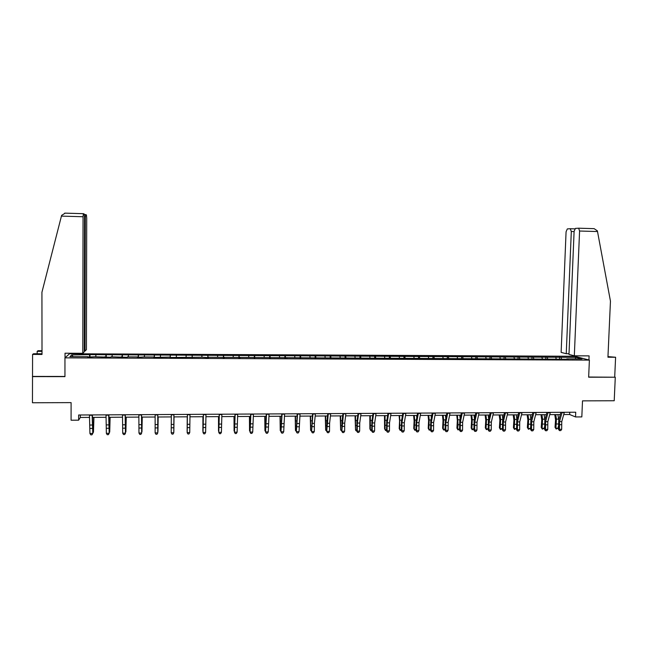 <?xml version="1.0" encoding="UTF-8"?>
<svg xmlns="http://www.w3.org/2000/svg" width="648" height="648" viewBox="0 0 648 648"><rect width="100%" height="100%" fill="white"/><g stroke="black" fill="none" stroke-linecap="round" stroke-linejoin="round"><path stroke-width="0.97" d="M574.671 356.279L69.579 353.751L64.954 357.858L589.388 360.11L574.671 356.279M42.007 353.792L33.558 353.751L32.578 354.407L32.457 402.756L71.102 402.619L71.086 420.22L78.635 420.171L80.32 417.458L89.586 417.401M589.388 360.11L588.651 377.193L615.284 377.225L588.659 377.031M615.284 377.225L614.215 400.756L582.512 400.861L581.823 416.907L575.529 416.948L575.732 412.225L78.643 415.004L78.635 420.171M88.128 357.129L88.088 356.708L87.707 357.121L94.478 356.74L110.743 357.226L111.027 356.813L127.267 357.299L127.486 356.886L137.562 356.935L137.384 357.348L143.848 356.959L153.868 357.008L153.754 357.421L170.076 357.08L170.035 357.485L202.225 357.226L208.47 357.664L208.364 357.251L568.223 359.259L566.806 358.871L582.001 358.943L575.999 357.364L575.197 358.911M88.088 356.708L69.903 356.627L71.742 354.942L89.983 354.634L89.975 357.137M575.999 357.364L89.983 354.634M104.709 357.202L104.676 356.789M95.904 355.055L95.766 356.748M105.932 355.104L105.77 357.202M121.192 357.275L121.168 356.862M112.185 355.136L112.064 356.821M122.156 355.185L122.027 357.275M137.578 357.348L137.562 356.935M128.369 355.217L128.272 356.894M138.283 355.266L138.186 357.348M153.876 357.421L153.868 357.008M144.464 355.29L144.391 356.967M154.321 355.339L154.248 357.421M170.076 357.485L170.076 357.08M160.461 355.371L160.421 357.04M170.27 355.42L170.23 357.494M176.377 355.444L176.353 357.113M186.13 355.493L186.114 357.153M192.359 357.591L192.375 357.186M192.205 355.525L192.205 357.591M201.901 355.566L201.909 357.226M208.348 357.656L208.364 357.251M207.943 355.598L207.968 357.656M217.582 355.647L217.615 357.299M224.24 357.728L224.273 357.323M223.592 355.671L223.649 357.728M233.175 355.72L233.239 357.364M240.044 357.801L240.084 357.396M239.153 355.744L239.242 357.793M248.686 355.793L248.767 357.437M254.632 355.825L254.745 357.866M264.109 355.865L264.214 357.51M270.022 355.898L270.159 357.931M279.45 355.938L279.58 357.575M286.934 358.012L286.991 357.607M285.331 355.971L285.501 358.004M294.71 356.011L294.856 357.647M300.551 356.044L300.745 358.069M309.882 356.084L310.052 357.712M315.698 356.117L315.916 358.133M324.972 356.157L325.158 357.785M330.755 356.189L330.998 358.206M339.981 356.23L340.192 357.85M345.732 356.262L346 358.271M354.901 356.303L355.136 357.915M360.628 356.335L360.928 358.336M369.749 356.376L370.008 357.988M375.443 356.4L375.767 358.401M384.515 356.449L384.791 358.052M390.177 356.473L390.525 358.466M399.2 356.513L399.5 358.117M404.83 356.546L405.211 358.53M413.813 356.586L414.129 358.182M419.41 356.611L419.807 358.595M428.344 356.659L428.676 358.247M433.909 356.684L434.338 358.66M442.795 356.724L443.151 358.312M448.335 356.756L448.781 358.725M457.172 356.797L457.545 358.376M462.68 356.821L463.15 358.79M471.469 356.862L471.865 358.441M476.952 356.894L477.446 358.854M485.692 356.935L486.105 358.506M491.144 356.959L491.662 358.919M499.843 356.999L500.272 358.571M505.262 357.024L505.796 358.927M513.921 357.072L514.366 358.636M519.315 357.097L519.834 358.903M527.918 357.137L528.387 358.7M533.288 357.161L533.806 358.887M541.85 357.202L542.327 358.765M547.187 357.226L547.706 358.879M555.701 357.267L556.203 358.822M561.014 357.291L561.524 358.879M32.4 376.61L64.946 376.642L64.954 357.858M563.728 414.55L569.657 414.518L575.529 416.948M92.551 417.385L106.126 417.304M109.01 417.288L122.561 417.207M125.372 417.19L138.907 417.11M141.645 417.093L155.156 417.012M157.829 416.996L171.315 416.915M173.923 416.899L187.361 416.818M189.953 416.802L203.286 416.721M205.918 416.705L219.121 416.624M221.786 416.607L234.868 416.526M237.573 416.51L250.525 416.437M253.271 416.421L266.093 416.34M268.88 416.324L281.58 416.251M284.399 416.235L296.978 416.154M299.83 416.138L312.296 416.065M315.187 416.048L327.524 415.976M330.448 415.951L342.671 415.878M345.627 415.862L357.736 415.789M360.725 415.773L372.713 415.7M375.743 415.684L387.617 415.611M390.679 415.595L402.432 415.522M405.535 415.506L417.174 415.433M420.301 415.417L431.835 415.344M434.994 415.328L446.415 415.255M449.607 415.238L460.914 415.166M464.138 415.149L475.34 415.085M478.597 415.06L489.685 414.995M492.974 414.979L503.958 414.906M507.279 414.89L518.157 414.825M521.502 414.801L532.275 414.736M535.653 414.72L546.321 414.655M549.731 414.631L560.293 414.574M71.742 354.942L73.151 356.643M89.618 355.031L89.432 357.129M569.746 412.258L569.657 414.518M80.32 414.995L80.32 417.458M559.645 356.927L559.564 358.838M545.867 356.854L545.786 358.773M532.008 356.789L531.935 358.717M518.084 356.724L518.011 358.652M504.087 356.651L504.014 358.587M490.018 356.586L489.945 358.522M475.867 356.513L475.802 358.457M461.651 356.449L461.587 358.441M447.355 356.376L447.29 358.49M432.977 356.303L432.913 358.555M418.535 356.238L418.462 358.595M404.004 356.165L403.939 358.53M389.399 356.092L389.335 358.466M374.722 356.019L374.657 358.401M359.956 355.946L359.899 358.336M345.117 355.874L345.06 358.263M330.197 355.801L330.14 358.198M315.187 355.728L315.139 358.133M300.105 355.655L300.056 358.069M284.934 355.582L284.893 357.996M269.69 355.509L269.641 357.931M254.348 355.436L254.316 357.866M238.934 355.363L238.893 357.793M223.43 355.282L223.398 357.728M207.838 355.209L207.806 357.656M192.164 355.128L192.132 357.591M170.311 355.023L170.286 357.494M154.427 354.95L154.41 357.421M138.453 354.869L138.437 357.348M122.383 354.788L122.375 357.275M106.232 354.715L106.223 357.202M564.359 412.29L561.759 421.573L561.686 429.316L559.459 429.332L559.532 430.62L560.795 430.58L559.904 430.588M562.116 412.306L559.532 421.589L559.459 429.332L558.519 429.43L558.746 420.139L560.925 412.306M558.519 429.43L559.532 430.62M560.795 430.58L561.686 429.316M554.753 414.607L555.563 419.823L555.02 427.275L555.895 428.207L556.421 419.118L555.725 414.599M556.138 429.041L555.895 428.207L558.106 428.182L556.138 429.041L555.02 427.275M558.106 428.182L558.365 426.287M558.754 420.082L557.928 414.582M574.322 355.809L579.579 231.02L578.648 228.201L575.424 228.388L574.104 231.344L568.985 354.424L574.322 355.809L589.105 355.882L588.927 359.988M578.575 228.193L594.135 228.655L597.351 230.842L597.513 231.539L610.457 301.134L607.937 357.21L615.6 357.251L607.97 356.611M615.6 357.251L614.701 377.055M570.256 228.72L567.324 228.914L566.069 231.806L561.128 352.391L566.247 353.719L571.309 231.506L570.256 228.72M569.009 353.735L566.247 353.719M575.278 356.441L575.303 355.817M61.43 216.116L61.633 215.355L65.221 213.143L83.373 213.678L83.057 216.74L61.43 216.116L41.926 292.28L42.015 354.456L32.578 354.407M84.264 351.07L85.01 351.078L86.419 349.669L86.719 218.117L86.419 214.917L85.625 214.593L85.301 217.582L84.54 217.558M85.01 351.078L85.301 217.582M37.179 353.768L37.171 351.321L38.094 350.706L42.007 350.722M42.007 351.346L37.171 351.321M65.027 357.801L65.027 353.209L82.79 353.306L84.264 351.832L84.548 217.299L84.224 214.018L83.398 213.678M82.79 353.306L83.057 216.74M69.312 353.986L69.312 353.233M32.627 376.423L64.946 376.464M550.33 412.371L547.827 421.67L547.754 429.438L545.511 429.462L545.608 430.75L546.863 430.701L545.964 430.709M548.078 412.379L545.584 421.686L545.511 429.462L544.604 429.551L544.822 420.236L546.928 412.387M544.604 429.551L545.608 430.75M546.863 430.701L547.754 429.438M536.236 412.444L533.814 421.775L533.741 429.559L531.49 429.584L531.603 430.871L532.859 430.831L531.959 430.839M533.968 412.46L531.562 421.791L531.49 429.584L530.615 429.673L530.825 420.333L532.867 412.468M530.615 429.673L531.603 430.871M532.859 430.831L533.741 429.559M540.975 414.688L541.752 419.92L541.218 427.388L542.068 428.32L542.587 419.207L541.906 414.68M542.327 429.154L542.068 428.32L544.288 428.304L542.327 429.154L541.218 427.388M544.288 428.304L544.482 426.886M544.903 419.945L544.126 414.671M527.116 414.769L527.861 420.017L527.351 427.51L528.169 428.441L528.671 419.305L528.023 414.769M528.452 429.276L528.169 428.441L530.404 428.425L528.452 429.276L527.351 427.51M530.404 428.425L530.518 427.526M530.971 419.791L530.25 414.752M522.069 412.525L519.728 421.88L519.655 429.689L517.388 429.705L517.533 431.001L518.773 430.96L517.874 430.969M519.785 412.541L517.469 421.897L517.388 429.705L516.553 429.794L516.756 420.43L518.724 412.541M516.553 429.794L517.533 431.001M518.773 430.96L519.655 429.689M507.821 412.606L505.57 421.986L505.497 429.81L503.221 429.827L503.383 431.131L504.622 431.09L503.707 431.098M505.529 412.622L503.294 422.002L503.221 429.827L502.411 429.924L502.613 420.536L504.5 412.622M502.411 429.924L503.383 431.131M504.622 431.09L505.497 429.81M493.501 412.687L491.338 422.083L491.257 429.932L488.973 429.956L489.159 431.26L490.39 431.22L489.475 431.228M491.192 412.695L489.046 422.107L488.973 429.956L488.195 430.045L488.398 420.633L490.212 412.703M488.195 430.045L489.159 431.26M490.39 431.22L491.257 429.932M513.192 414.858L513.905 420.115L513.41 427.623L514.196 428.563L514.682 419.402L514.058 414.85M514.496 429.405L514.196 428.563L516.44 428.539L514.496 429.405L513.41 427.623M516.958 419.629L516.302 414.833M499.195 414.939L499.875 420.212L499.397 427.745L500.151 428.684L500.62 419.499L500.029 414.931M502.362 428.701L500.467 429.527L499.397 427.745M500.467 429.527L500.151 428.684L502.362 428.66M502.872 419.45L502.281 414.923M485.117 415.02L485.773 420.317L485.312 427.858L486.032 428.806L486.486 419.596L485.919 415.02M488.155 428.903L486.365 429.648L485.312 427.858M486.365 429.648L486.032 428.806L488.147 428.782M488.714 419.248L488.187 415.004M479.099 412.768L477.025 422.188L476.952 430.061L474.652 430.086L474.863 431.39L476.078 431.349L475.162 431.357M476.782 412.776L474.725 422.213L474.652 430.086L473.907 430.175L474.101 420.738L475.843 412.784M473.907 430.175L474.863 431.39M476.078 431.349L476.952 430.061M470.975 415.109L471.598 420.414L471.153 427.98L471.841 428.927L472.279 419.693L471.736 415.101M473.874 429.114L472.19 429.77L471.153 427.98M472.19 429.77L471.841 428.927L473.866 428.911M474.482 419.013L474.012 415.093M464.616 412.849L462.64 422.302L462.559 430.191L460.25 430.207L460.485 431.519L461.7 431.479L460.769 431.487M462.291 412.857L460.323 422.318L460.25 430.207L459.545 430.296L459.732 420.835L461.392 412.865M459.545 430.296L460.485 431.519M461.7 431.479L462.559 430.191M456.751 415.198L457.342 420.512L456.913 428.101L457.569 429.049L458.023 424.756L457.48 415.19M459.513 429.332L457.942 429.899L456.913 428.101M457.942 429.899L457.569 429.049L459.497 429.033M460.169 418.746L459.764 415.174M450.06 412.93L448.173 422.407L448.1 430.312L445.767 430.337L446.035 431.649L447.233 431.609L446.31 431.617M447.719 412.938L445.848 422.423L445.767 430.337L445.103 430.426L445.289 420.941L446.869 412.946M445.103 430.426L446.035 431.649M447.233 431.609L448.1 430.312M442.454 415.279L443.013 420.617L442.6 428.223L443.224 429.17L443.629 419.888L443.143 415.279M445.071 429.551L443.613 430.021L442.6 428.223M443.613 430.021L443.224 429.17L445.063 429.154M445.784 418.43L445.443 415.263M435.424 413.011L433.634 422.512L433.553 430.442L431.22 430.466L431.503 431.779L432.694 431.738L431.762 431.746M433.075 413.027L431.293 422.528L431.22 430.466L430.58 430.555L430.758 421.038L432.265 413.027M430.58 430.555L431.503 431.779M432.694 431.738L433.553 430.442M428.077 415.368L428.603 420.714L428.215 428.336L428.806 429.292L429.195 419.993L428.733 415.36M430.555 429.77L429.211 430.15L428.215 428.336M429.211 430.15L428.806 429.292L430.539 429.284M431.317 418.065L431.05 415.352M420.714 413.092L419.005 422.618L418.932 430.572L416.583 430.596L416.899 431.916L418.082 431.868L417.142 431.876M418.349 413.108L416.656 422.634L416.583 430.596L415.984 430.685L416.162 421.143L417.587 413.108M415.984 430.685L416.899 431.916M418.082 431.868L418.932 430.572M413.627 415.457L414.121 420.819L413.748 428.458L414.307 429.422L414.68 420.09L414.25 415.449M415.959 429.997L414.728 430.272L413.748 428.458M414.728 430.272L414.307 429.422L415.943 429.405M416.777 417.636L416.575 415.433M405.915 413.173L404.312 422.723L404.231 430.701L401.865 430.726L402.214 432.046L403.38 432.005L402.44 432.014M403.542 413.189L401.946 422.747L401.865 430.726L401.306 430.815L401.476 421.249L402.821 413.189M401.306 430.815L402.214 432.046M403.38 432.005L404.231 430.701M399.103 415.538L399.565 420.916L399.2 428.587L399.727 429.543L399.686 415.538M401.29 430.231L400.172 430.402L399.2 428.587M400.172 430.402L399.727 429.543L401.274 429.535M402.165 417.134L402.019 415.522M391.044 413.262L389.529 422.836L389.448 430.831L387.075 430.855L387.447 432.184L388.606 432.135L387.658 432.143M388.654 413.27L387.156 422.852L387.075 430.855L386.548 430.944L386.718 421.354L387.982 413.278M386.548 430.944L387.447 432.184M388.606 432.135L389.448 430.831M384.491 415.627L384.58 428.709L385.074 429.673L385.042 415.627M386.532 430.466L385.536 430.531L385.074 429.673L386.516 429.656M387.472 416.543L387.391 415.611M376.083 413.343L374.666 422.942L374.593 430.96L372.203 430.985L372.6 432.313L373.75 432.273L372.794 432.281M373.677 413.359L372.276 422.958L372.203 430.985L371.709 431.074L371.871 421.459L373.054 413.359M371.709 431.074L372.6 432.313M373.75 432.273L374.593 430.96M369.814 415.716L369.887 428.83L370.34 429.794L370.316 415.716M371.701 430.653L370.826 430.661L370.34 429.794L371.685 429.786M361.049 413.424L359.729 423.055L359.648 431.098L357.251 431.114L357.672 432.451L358.814 432.402L357.85 432.419M358.627 413.44L357.323 423.071L357.251 431.114L356.789 431.204L356.951 421.565L358.052 413.44M356.789 431.204L357.672 432.451M358.814 432.402L359.648 431.098M355.047 415.805L355.525 429.924L355.517 415.805M356.781 430.782L356.036 430.79L355.525 429.924L356.773 429.916M345.927 413.513L344.704 423.16L344.623 431.228L342.209 431.252L342.662 432.589L343.796 432.54L342.833 432.548M343.497 413.521L341.796 431.341L341.95 421.67L342.962 413.529M341.796 431.341L342.662 432.589M343.796 432.54L344.623 431.228M340.208 415.895L340.629 430.053L340.637 415.895M341.788 430.912L340.629 430.053L341.771 430.045M330.715 413.594L329.597 423.274L329.516 431.357L327.094 431.382L327.572 432.718L328.69 432.678L327.718 432.686M328.277 413.61L326.714 431.471L326.859 421.775L327.791 413.61M326.714 431.471L327.572 432.718M328.69 432.678L329.516 431.357M325.28 415.984L325.661 430.183L325.677 415.984M326.705 431.041L325.661 430.183L326.697 430.175M315.43 413.683L314.41 423.387L314.329 431.495L311.891 431.519L312.393 432.856L313.511 432.815L312.53 432.824M312.968 413.699L311.55 431.609L312.539 413.699M311.55 431.609L312.393 432.856M313.511 432.815L314.329 431.495M310.279 416.073L310.603 430.312L310.635 416.073M311.542 431.179L310.603 430.312L311.534 430.304M300.056 413.764L299.06 431.625L296.606 431.649L297.132 432.994L298.242 432.953L297.262 432.961M297.586 413.78L296.298 431.738L297.197 413.78M296.298 431.738L297.132 432.994M298.242 432.953L299.06 431.625M295.196 416.17L295.464 430.442L295.504 416.162M296.298 431.309L295.464 430.442L296.29 430.434M284.594 413.853L283.703 431.762L281.232 431.787L281.791 433.139L282.884 433.091L281.896 433.099M282.107 413.87L280.965 431.876L281.775 413.87M280.965 431.876L281.791 433.139M282.884 433.091L283.703 431.762M280.025 416.259L280.244 430.572L280.3 416.259M280.965 431.447L280.244 430.572L280.957 430.564M269.05 413.942L268.256 431.9L265.777 431.924L266.369 433.277L267.446 433.229L266.458 433.245M266.547 413.959L265.55 432.014L266.263 413.959M265.55 432.014L266.369 433.277M267.446 433.229L268.256 431.9M264.773 416.348L264.935 430.701L265.008 416.348M265.55 431.56L264.935 430.701L265.542 430.693M253.417 414.031L252.728 432.038L250.233 432.062L250.849 433.415L251.926 433.374L250.93 433.382M250.898 414.04L250.047 432.151L250.663 414.048M250.047 432.151L250.849 433.415M251.926 433.374L252.728 432.038M249.44 416.445L249.545 430.831L249.626 416.437M250.047 431.511L249.545 430.831L250.047 430.831M237.695 414.113L237.111 432.175L234.6 432.2L235.256 433.561L236.318 433.512L235.313 433.52M235.167 414.129L234.463 432.289L234.981 414.129M234.463 432.289L235.256 433.561M236.318 433.512L237.111 432.175M234.017 416.534L234.074 430.969L234.171 416.534M234.463 431.479L234.463 430.96M221.883 414.202L221.414 432.313L218.886 432.338L219.567 433.698L220.62 433.658L219.607 433.666M219.34 414.218L218.781 432.427L219.21 414.218M218.781 432.427L219.567 433.698M220.62 433.658L221.414 432.313M218.514 416.632L218.514 431.098L218.619 416.632M205.983 414.291L205.619 432.451L203.083 432.475L203.788 433.844L204.833 433.796L203.82 433.812M203.423 414.307L203.018 432.564L203.351 414.307M203.018 432.564L203.788 433.844M204.833 433.796L205.619 432.451M202.929 416.721L202.864 431.236L202.986 416.721M189.994 414.38L189.743 432.589L188.949 433.974L187.928 433.982L188.949 433.974M187.418 414.396L187.191 432.613L189.743 432.589L188.957 433.941M187.936 433.949L187.167 432.702L187.394 414.396M187.167 432.702L187.928 433.982M187.248 416.818L187.126 431.374L187.272 416.818M173.915 414.477L173.786 432.824L173.931 414.469M171.323 414.485L171.21 432.751L173.777 432.734L172.992 434.087L171.971 434.095L172.992 434.087M171.979 434.128L171.226 432.84L171.971 434.095M173 434.12L173.786 432.824M174.02 416.899L173.85 431.487L173.996 416.899M157.739 414.566L157.772 432.961L157.812 414.566M155.139 414.574L155.131 432.896L157.715 432.872L156.938 434.233L155.909 434.241L156.938 434.233M156.962 434.265L157.772 432.961M155.131 432.896L155.909 434.241M158.177 416.988L157.95 431.625L158.12 416.988M141.475 414.655L141.669 433.107L141.604 414.655M138.858 414.671L138.964 433.042L141.564 433.018L140.794 434.379L139.757 434.387L140.794 434.379M140.835 434.411L141.669 433.107M138.964 433.042L139.757 434.387M142.252 417.085L141.969 431.762L142.147 417.085M125.121 414.744L125.469 433.245L125.307 414.744M122.488 414.76L122.707 433.18L125.323 433.156L124.562 434.525L123.517 434.533L124.562 434.525M124.618 434.557L125.469 433.245M122.707 433.18L123.517 434.533M126.239 417.182L125.89 431.9L126.085 417.182M125.493 431.9L125.485 432.41M108.67 414.841L109.18 433.39L108.904 414.833M106.021 414.85L106.361 433.326L108.986 433.301L108.232 434.67L107.179 434.678L108.232 434.67M108.305 434.703L109.18 433.39M106.361 433.326L107.179 434.678M110.128 417.28L109.723 432.038L109.933 417.28M109.204 432.038L109.723 432.038L109.188 432.726M92.121 414.931L92.794 433.536L92.421 414.931M89.456 414.947L89.918 433.471L92.559 433.447L91.805 434.824L90.752 434.832L91.805 434.824M91.903 434.857L92.794 433.536M89.918 433.471L90.752 434.832M93.936 417.377L93.466 432.175L93.693 417.377M92.826 432.184L93.466 432.175L92.802 433.058M561.759 421.573L559.532 421.589M561.46 424.691L559.232 424.707M564.278 412.598L562.035 412.614M556.478 423.986L558.276 423.97M556.421 419.118L558.633 419.102M570.353 228.728L574.776 228.857L570.418 228.736M597.513 231.539L579.579 231.02M574.096 231.579L571.309 231.506M85.585 214.601L84.402 214.569L85.601 214.593M547.827 421.67L545.584 421.686M547.536 424.805L545.292 424.821M550.257 412.679L548.005 412.695M533.814 421.775L531.562 421.791M533.531 424.91L531.279 424.926M536.163 412.76L533.903 412.776M542.635 424.092L544.369 424.084M542.587 419.207L544.806 419.199M528.719 424.205L530.388 424.189M528.671 419.305L530.906 419.288M519.728 421.88L517.469 421.897M519.453 425.023L517.193 425.039M521.996 412.841L519.72 412.849M505.57 421.986L503.294 422.002M505.302 425.137L503.034 425.153M507.757 412.922L505.464 412.93M491.338 422.083L489.046 422.107M491.079 425.25L488.795 425.266M493.436 413.003L491.127 413.011M514.723 424.31L516.335 424.302M514.682 419.402L516.926 419.386M500.661 424.424L502.208 424.408M500.62 419.499L502.864 419.483M486.518 424.529L488.001 424.521M486.486 419.596L488.641 419.58M477.025 422.188L474.725 422.213M476.782 425.363L474.482 425.38M479.034 413.084L476.717 413.092M472.311 424.643L473.729 424.634M472.279 419.693L474.336 419.677M462.64 422.302L460.323 422.318M462.405 425.477L460.088 425.493M464.559 413.165L462.235 413.181M458.023 424.756L459.375 424.74M457.99 419.791L459.95 419.783M448.173 422.407L445.848 422.423M447.946 425.59L445.622 425.606M450.004 413.246L447.671 413.262M443.653 424.861L444.941 424.853M443.629 419.888L445.5 419.88M433.634 422.512L431.293 422.528M433.415 425.704L431.074 425.728M435.375 413.327L433.018 413.343M429.211 424.975L430.434 424.966M429.195 419.993L430.96 419.977M419.005 422.618L416.656 422.634M418.802 425.825L416.453 425.841M420.665 413.416L418.3 413.424M414.696 425.088L415.846 425.08M414.68 420.09L416.348 420.082M404.312 422.723L401.946 422.747M404.117 425.939L401.752 425.955M405.867 413.497L403.493 413.513M400.1 425.201L401.177 425.193M400.083 420.188L401.655 420.179M389.529 422.836L387.156 422.852M389.343 426.052L386.969 426.076M390.995 413.578L388.606 413.594M385.422 425.315L386.435 425.307M385.414 420.293L386.88 420.285M374.666 422.942L372.276 422.958M374.495 426.173L372.106 426.19M376.043 413.667L373.637 413.675M370.664 425.436L371.612 425.428M370.664 420.39L372.033 420.382M359.729 423.055L357.323 423.071M359.559 426.295L357.161 426.311M361.009 413.748L358.587 413.764M355.833 425.55L356.7 425.542M355.833 420.495L357.097 420.487M344.704 423.16L342.29 423.185M344.55 426.408L342.136 426.433M345.886 413.837L343.456 413.845M340.913 425.663L341.715 425.663M340.921 420.601L342.079 420.593M329.597 423.274L327.167 423.29M329.459 426.53L327.029 426.546M330.683 413.918L328.244 413.934M325.92 425.785L326.649 425.776M325.928 420.698L326.981 420.69M314.41 423.387L311.971 423.403M314.28 426.651L311.834 426.668M315.398 414.007L312.944 414.023M310.838 425.898L311.494 425.898M310.854 420.803L311.801 420.795M299.141 423.5L296.679 423.517M299.02 426.773L296.565 426.789M300.024 414.096L297.554 414.104M295.682 426.02L296.257 426.011M295.699 420.908L296.541 420.9M283.784 423.614L281.313 423.63M283.67 426.894L281.2 426.911M284.569 414.177L282.083 414.194M280.438 426.133L280.94 426.133M280.454 421.014L281.192 421.006M268.337 423.727L265.858 423.743M268.24 427.016L265.761 427.032M269.025 414.266L266.531 414.283M265.105 426.254L265.534 426.254M265.137 421.119L265.753 421.111M252.809 423.841L250.314 423.857M252.72 427.137L250.225 427.162M253.392 414.356L250.881 414.372M249.723 421.224L250.241 421.216M237.192 423.954L234.681 423.97M237.119 427.267L234.608 427.283M237.678 414.445L235.151 414.461M221.495 424.067L218.967 424.084M221.43 427.388L218.911 427.405M221.867 414.534L219.332 414.55M205.708 424.181L203.164 424.205M205.651 427.51L203.116 427.534M205.975 414.623L203.415 414.639M189.823 424.302L187.272 424.319M189.783 427.64L187.232 427.656M189.986 414.712L187.418 414.728M173.858 424.416L171.291 424.44M173.826 427.769L171.258 427.785M173.907 414.809L171.323 414.817M157.796 424.537L155.212 424.553M157.78 427.891L155.204 427.915M157.739 414.898L155.139 414.914M141.645 424.659L139.053 424.675M141.645 428.02L139.053 428.045M141.483 414.987L138.866 415.004M125.404 424.772L122.796 424.796M125.412 428.15L122.804 428.166M125.129 415.085L122.496 415.101M125.518 422.075L125.923 422.075M109.075 424.894L106.442 424.91M109.091 428.279L106.466 428.296M108.678 415.174L106.037 415.19M109.204 422.188L109.731 422.188M92.648 425.015L89.999 425.031M92.68 428.409L90.04 428.433M92.138 415.271L89.473 415.287M92.931 427.599L93.377 427.591M92.802 422.302L93.458 422.294M594.135 228.655L578.648 228.201M83.349 213.686L64.703 213.143"/></g></svg>
